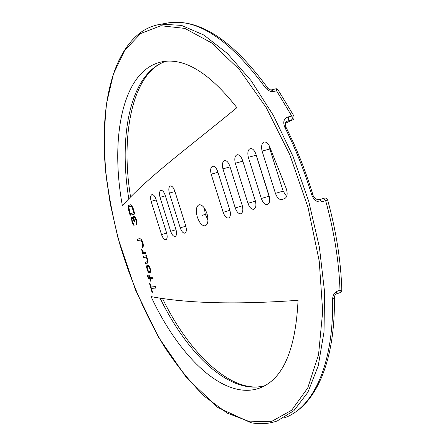 <?xml version="1.0" encoding="UTF-8"?>
<svg xmlns="http://www.w3.org/2000/svg" width="446" height="446" viewBox="0 0 446 446"><rect width="100%" height="100%" fill="white"/><g stroke="black" fill="none" stroke-linecap="round" stroke-linejoin="round"><path stroke-width="0.67" d="M276.286 88.737L276.587 90.811L273.705 91.48C270.811 92.01 268.035 90.755 265.381 87.717L267.907 88.258C268.86 89.289 269.947 89.847 271.162 89.93L271.079 89.947M284.024 417.963C312.406 408.525 333.903 365.625 332.577 299.104C332.928 295.062 334.478 292.431 337.226 291.21L339.997 290.173C341.101 291.528 341.419 292.23 340.95 292.281L335.977 294.143M327.643 199.992C336.34 231.625 341.073 261.964 341.842 291.004L339.997 290.173C338.993 261.579 334.21 231.742 325.658 200.672L323.417 198.459C324.326 198.414 325.524 196.825 327.643 199.986L322.018 201.804C317.323 202.679 313.884 200.349 311.698 194.813C304.406 170.885 295.447 148.401 284.827 127.344C282.714 121.931 283.801 118.474 288.088 116.975L291.756 116.049L293.975 116.083C294.243 118.558 293.752 119.835 292.492 119.907L285.334 123.341M311.698 194.813L312.802 194.467C305.56 170.718 296.662 148.379 286.098 127.456L286.098 127.456C284.91 124.534 284.905 122.232 286.722 121.306L292.069 120.074M286.098 127.456L284.827 127.344M255.586 201.709L242.596 160.454M269.613 198.052L255.525 153.028M286.661 196.519L283.154 191.094L269.847 149.014L269.339 145.875M291.494 119.935C292.425 119.138 292.515 117.844 291.756 116.049L276.587 90.811L277.668 89.267L293.975 116.083M332.577 299.104L334.377 297.265C334.054 296.64 336.022 293.435 335.805 294.215L337.226 291.21M151.066 296.607C187.576 303.447 236.575 304.685 298.051 300.314C295.603 350.924 282.469 380.299 258.635 388.438C222.877 400.162 178.378 355.473 151.066 296.607M324.287 198.197L319.548 199.652M236.882 107.67C185.804 149.7 149.315 175.93 122.355 205.667C109.828 136.827 122.633 68.612 163.046 61.615C185.263 57.974 209.871 73.328 236.882 107.67M150.062 269.289L149.99 271.296L149.226 271.636L148.301 271.001L147.135 267.667L147.721 266.346L149.064 266.92L150.062 269.289L150.458 269.167M130.282 213.667L128.866 207.574L129.351 206.654L130.834 206.23L132.144 207.429L133.761 212.736L130.282 213.667M149.438 283.204L152.019 292.264L152.532 292.225L151.445 288.406L155.832 288.06L155.42 286.616L151.038 286.973L149.951 283.154L149.438 283.204M152.744 277.206L149.834 277.512L149.22 275.355L148.808 275.399L149.421 277.557L148.903 277.607L147.13 275.093L148.323 278.165L149.142 278.817L149.761 278.75L150.441 281.147L150.854 281.108L150.174 278.711L153.09 278.416L152.744 277.206M150.62 269.724L149.449 266.368L148.652 265.47L147.381 265.141L146.795 265.721L146.589 267.238L147.921 271.542L148.708 272.439L149.984 272.79L150.748 271.703L150.62 269.724M146.494 255.224L146.009 255.803L143.35 256.221L143.69 257.42L145.942 257.074L147.18 259.154L147.347 261.64L145.056 262.22L145.396 263.419L147.453 263.129L148.039 261.796L147.593 259.093L146.461 256.996L146.84 256.433L146.494 255.224M145.597 252.079L143.545 252.419L141.945 249.414L141.438 249.504L142.932 252.52L142.324 252.62L142.664 253.824L145.942 253.289L145.597 252.079M142.107 245.846L142.514 247.29L143.227 246.398L143.367 245.361L143.055 243.126L141.85 240.037L140.044 238.61L136.922 239.234L137.335 240.673L140.457 240.054L141.376 240.639L142.608 244.224L142.107 245.846L142.519 245.718L142.887 247.012M135.038 216.834L134.229 216.26L133.493 216.711L133.477 218.529L132.468 217.23L131.804 217.146L131.353 218.551L132.523 223.396L134.129 225.319L132.507 221.863L131.994 219.677L132.144 218.345L133.215 219.109L134.101 221.472L134.502 221.372L133.906 218.161L134.168 217.576L134.843 217.665L136.275 221.194L136.705 224.974L137.106 224.104L136.298 219.371L135.038 216.834M128.465 209.503L130.104 215.267L134.781 214.035L133.125 208.204L131.525 205.249L130.422 204.781L128.939 205.21L128.258 206.186L128.141 207.262L128.465 209.503L128.883 209.386L130.522 215.145L134.776 214.024M197.149 216.427C199.262 222.805 201.938 225.955 205.177 225.871C207.981 224.533 208.639 220.642 207.15 214.191C205.015 207.803 202.35 204.647 199.145 204.731C196.307 206.097 195.643 209.999 197.149 216.427M151.105 201.369C150.207 197.6 150.514 195.337 152.014 194.579C153.658 194.573 155.063 196.351 156.234 199.914L166.559 232.773C167.568 236.609 167.322 238.928 165.812 239.731C164.189 239.781 162.768 238.075 161.536 234.624L151.105 201.369L156.239 199.925M160.019 197.333C159.105 193.469 159.439 191.15 161.012 190.364C162.723 190.347 164.178 192.159 165.371 195.8L175.93 229.378C176.962 233.303 176.688 235.683 175.105 236.514C173.416 236.57 171.944 234.836 170.684 231.312L160.019 197.333L165.382 195.827M169.329 193.112C168.404 189.154 168.766 186.774 170.417 185.96C172.201 185.937 173.7 187.777 174.921 191.49L185.726 225.832C186.779 229.846 186.473 232.288 184.817 233.152C183.055 233.219 181.533 231.452 180.24 227.856L169.329 193.112L174.944 191.546M211.153 174.169C210.155 169.77 210.674 167.099 212.703 166.157C214.816 166.096 216.544 168.086 217.882 172.128L229.79 209.876C230.933 214.314 230.493 217.035 228.469 218.033C226.362 218.15 224.594 216.243 223.167 212.313L211.153 174.169L217.938 172.307M222.922 168.839C221.907 164.312 222.47 161.564 224.617 160.582C226.83 160.504 228.625 162.534 229.991 166.665L242.217 205.377C243.382 209.938 242.897 212.736 240.762 213.773C238.554 213.907 236.72 211.962 235.248 207.936L222.922 168.839L230.064 166.888M235.304 163.23C234.267 158.575 234.886 155.732 237.149 154.712C239.474 154.623 241.336 156.691 242.735 160.922L255.29 200.639C256.483 205.327 255.954 208.215 253.696 209.297C251.382 209.442 249.465 207.457 247.959 203.337L235.304 163.23L242.786 161.201M248.338 157.326C247.285 152.526 247.959 149.594 250.357 148.529C252.793 148.429 254.733 150.542 256.166 154.868L269.072 195.649C270.293 200.471 269.707 203.448 267.321 204.575C264.885 204.742 262.895 202.713 261.339 198.492L248.338 157.326L255.959 155.269M270.343 148.479L286.037 188.017C287.86 193.358 287.441 196.864 284.771 198.542L281.694 199.596C279.135 199.78 277.05 197.712 275.45 193.386L262.086 151.099C261.01 146.149 261.746 143.116 264.294 142.001C266.853 141.889 268.871 144.047 270.343 148.479M149.878 283.165L152.504 292.119M152.019 292.264L152.426 292.124M151.445 288.406L155.805 287.96M150.174 278.711L153.062 278.321M148.217 276.988L149.176 278.471L150.196 278.7M147.671 269.83L148.68 271.865L150.085 272.69M147.693 265.102L146.968 266.613L147.264 268.397M150.514 269.367L150.402 271.162L149.639 271.586M147.721 266.346L149.031 266.346L150.124 267.99M145.491 262.159L145.809 263.285L147.554 263.045M147.882 260.13L147.765 261.512L147.108 261.925M143.779 256.155L144.103 257.292L146.595 257.169M146.583 255.536L146.009 255.803M142.753 252.553L143.082 253.696L145.926 253.228M141.873 249.425L143.35 252.391L142.932 252.52M137.351 239.151L137.747 240.545L140.875 239.931L141.795 240.517L143.032 244.101L142.519 245.718M134.168 217.576L134.993 217.353L135.84 218.434L136.699 221.071L137.006 224.433M132.144 218.345L133.298 218.557L134.196 220.279M132.122 217.13L131.771 218.429L132.228 221.144L134.04 224.996M134.229 216.26L133.75 217.146L133.895 218.406L133.477 218.529M130.433 204.781L129.362 205.093L128.682 206.069L128.883 209.386M130.834 206.23L131.726 206.242L132.568 207.312L134.185 212.619L133.761 212.736M150.441 281.147L150.832 281.019M149.761 278.75L150.174 278.616M149.142 278.817L149.555 278.683M148.763 278.611L149.176 278.471M148.323 278.165L148.735 278.031M147.843 277.228L148.256 277.094M147.403 276.046L147.749 275.935M149.421 277.557L149.806 277.429M149.566 272.835L149.984 272.701M149.087 272.645L149.499 272.512M148.708 272.439L149.126 272.305M148.262 271.999L148.68 271.865M147.921 271.542L148.334 271.408M147.682 271.073L148.094 270.945M147.308 270.131L147.721 269.997M146.762 268.213L147.174 268.079M146.589 267.238L147.002 267.109M146.556 266.747L146.968 266.613M146.623 266.24L147.041 266.111M146.795 265.721L147.213 265.587M147.035 265.437L147.453 265.309M150.235 270.27L150.648 270.137M149.789 268.325L150.185 268.202M149.41 267.371L149.828 267.243M149.064 266.92L149.482 266.786M148.618 266.479L149.031 266.346M148.133 266.29L148.551 266.156M149.99 271.296L150.402 271.162M150.163 270.778L150.581 270.644M145.396 263.419L145.809 263.285M147.347 261.64L147.765 261.512M147.52 261.116L147.938 260.982M147.453 260.118L147.849 259.996M147.18 259.154L147.57 259.031M146.801 258.201L147.186 258.083M146.388 257.509L146.762 257.392M145.942 257.074L146.36 256.946M143.69 257.42L144.103 257.292M142.664 253.824L143.082 253.696M142.592 252.074L143.01 251.945M142.185 251.388L142.603 251.26M141.878 250.685L142.296 250.557M142.441 245.529L142.859 245.4M142.614 244.988L143.032 244.86M142.608 244.224L143.032 244.101M142.441 243.243L142.859 243.115M142.162 242.273L142.581 242.145M141.789 241.325L142.207 241.197M141.376 240.639L141.795 240.517M140.93 240.216L141.354 240.093M140.457 240.054L140.875 239.931M137.335 240.673L137.747 240.545M136.359 223.764L136.783 223.641M136.493 223.474L136.911 223.351M136.56 222.939L136.978 222.816M136.521 222.431L136.939 222.309M136.275 221.194L136.699 221.071M135.863 219.739L136.281 219.622M135.417 218.557L135.84 218.434M135.177 218.094L135.601 217.977M134.843 217.665L135.261 217.542M134.569 217.47L134.993 217.353M134.101 221.472L134.497 221.355M133.828 220.508L134.224 220.391M133.215 219.109L133.633 218.986M132.88 218.679L133.298 218.557M132.345 218.295L132.763 218.178M133.666 225.174L134.056 225.063M132.992 224.31L133.41 224.187M132.523 223.396L132.941 223.273M131.944 221.74L132.362 221.623M131.81 221.261L132.228 221.144M131.431 219.56L131.849 219.438M131.353 218.551L131.771 218.429M131.475 217.486L131.893 217.369M133.332 217.269L133.75 217.146M133.493 216.711L133.917 216.589M130.104 215.267L130.522 215.145M128.219 208.276L128.638 208.159M128.141 207.262L128.559 207.145M128.258 206.186L128.682 206.069M128.515 205.589L128.933 205.472M128.939 205.21L129.362 205.093M132.523 208.371L132.941 208.254M132.144 207.429L132.568 207.312M131.737 206.76L132.161 206.643M131.302 206.359L131.726 206.242M204.413 208.137L205.21 214.03L207.964 220.073M269.847 149.014L262.086 151.099M207.072 213.918L202.005 215.424M207.05 213.851L202.099 215.323M265.381 87.717C230.192 40.029 197.935 18.398 168.616 22.83L165.438 23.398M250.964 422.708C260.046 424.481 268.799 423.895 277.228 420.952L293.886 410.688L307.879 392.313L318.232 365.843L324.025 331.885L324.543 291.734L319.42 247.379L308.732 201.352L293.05 156.462L273.381 115.425L251.014 80.542L227.365 53.448L203.794 35.011L181.461 25.383L161.262 24.145L157.979 24.736M286.287 121.613L287.826 120.866C288.757 120.069 288.846 118.775 288.088 116.975M273.705 91.48L271.162 89.93L276.336 88.726L277.668 89.267M319.721 199.602L323.361 198.476M312.802 194.467C313.053 196.062 314.252 197.639 316.398 199.189L319.782 199.585L322.018 201.804M128.782 198.749C118.452 135.132 130.12 73.205 165.912 61.264M264.796 385.706C229.657 395.446 186.952 353.689 159.98 297.911M140.657 33.545L124.774 50.225L113.451 73.952L106.644 103.009C104.225 124.445 103.918 147.147 105.719 171.113C108.623 195.42 113.323 219.839 119.835 244.369C130.873 281.309 145.613 315.25 164.056 346.202C176.806 365.659 190.448 382.517 204.982 396.767L227.393 413.197L250.067 421.844L271.932 421.258L291.667 410.22L307.74 387.987L318.55 354.654L322.692 311.498L319.236 261.139L308.019 207.384L289.811 154.723L266.217 107.586L239.374 69.559L211.577 42.9L184.884 28.416L160.889 25.717L140.657 33.545M166.653 233.08L161.536 234.624M176.025 229.701L170.684 231.312M185.826 226.172L180.24 227.856M229.919 210.289L223.167 212.313M242.351 205.818L235.248 207.936M255.385 201.118L247.959 203.337M268.905 196.24L261.339 198.492M283.154 191.094L275.45 193.386M267.856 88.185C232.901 40.385 199.825 18.598 168.616 22.83L161.262 24.145C153.825 25.271 147.085 27.959 141.031 32.207C109.354 55.577 99.302 114.343 106.193 176.599L110.201 203.644L117.973 237.98L135.355 289.61L158.525 337.198L186.484 377.678L217.904 407.538L250.897 422.697M334.377 297.421C335.459 358.757 317.268 401.355 290.184 415.232M292.308 119.996L285.323 123.38M341.842 291.009L341.028 292.253M263.185 386.548L258.635 388.438M165.99 61.258C133.103 71.784 120.113 133.415 130.566 196.931M162.4 298.24C189.338 354.314 232.99 394.972 264.857 385.673"/></g></svg>

